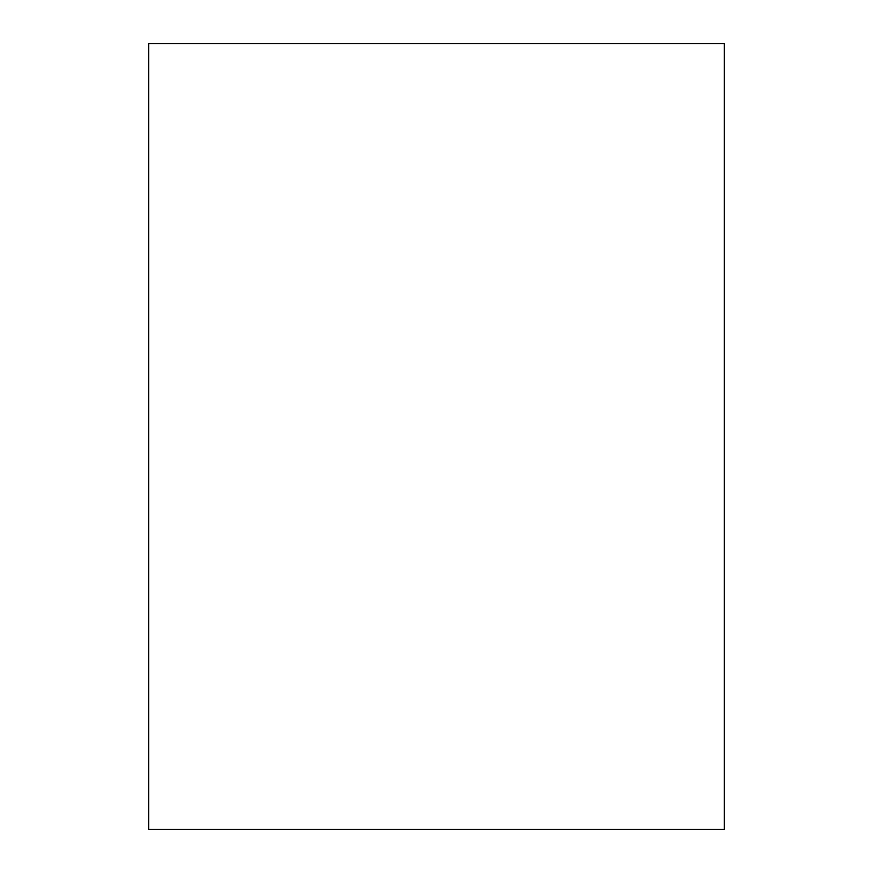 <?xml version="1.0" encoding="UTF-8"?>
<svg xmlns="http://www.w3.org/2000/svg" width="873" height="873" viewBox="0 0 873 873"><rect width="100%" height="100%" fill="white"/><g stroke="black" fill="none" stroke-linecap="round" stroke-linejoin="round"><path stroke-width="1.31" d="M724.361 829.35L724.361 43.65L148.639 43.65L148.639 829.35L724.361 829.35"/></g></svg>
